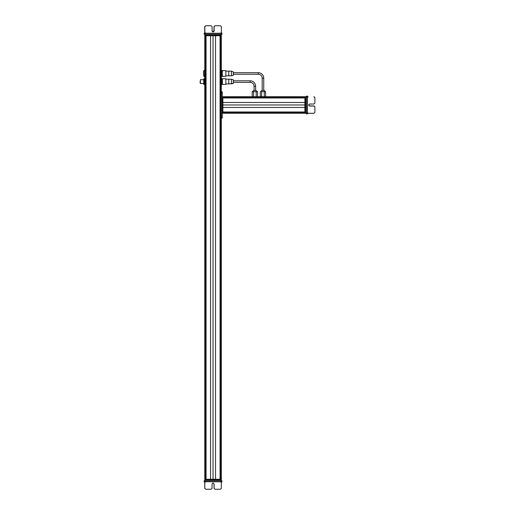 <?xml version="1.0" encoding="UTF-8"?>
<svg xmlns="http://www.w3.org/2000/svg" width="515" height="515" viewBox="0 0 515 515"><rect width="100%" height="100%" fill="white"/><g stroke="black" fill="none" stroke-linecap="round" stroke-linejoin="round"><path stroke-width="0.77" d="M204.783 34.17L204.79 35.728L221.321 35.728L221.321 91.876L222.255 91.876L222.255 117.143L221.321 117.143L221.321 479.272L220.426 479.272L220.426 35.728M220.356 40.408L220.356 474.592M220.15 35.728L220.15 479.272L205.955 479.272L205.955 35.728M215.54 35.728L215.54 479.272M210.564 35.728L210.564 479.272M205.749 40.408L205.749 474.592M205.678 35.728L205.678 479.272L204.79 479.272L204.79 35.728M204.629 78.789L204.378 81.479L203.946 81.479L203.695 82.909L203.946 84.338L203.695 83.456L200.419 83.456L200.419 79.709L200.11 83.076M204.629 82.567L204.79 79.709M203.946 81.479L203.695 80.102L203.946 78.724L204.378 78.724L204.629 83.063M204.378 81.479L204.629 84.389M204.378 84.338L203.946 84.338M200.419 79.709L203.695 79.709L203.946 78.724L203.695 84.389L204.378 84.441M203.695 80.598L203.946 84.441M204.79 70.04L203.599 70.98L203.599 75.969L204.79 76.902M221.476 74.952L221.476 72.151M221.727 74.005L222.158 74.005L222.409 75.254L222.158 76.51L222.409 76.239L221.476 76.239L221.476 71.688M221.476 71.624L221.476 75.319M221.727 70.439L221.476 70.703L222.409 70.703L221.727 70.967M222.158 70.439L222.409 76.31L225.84 76.31L225.84 70.632L222.409 70.632M222.158 74.005L222.158 70.967M221.321 79.709L221.321 83.456M221.727 84.389L222.158 84.389L222.409 82.986L222.409 80.179L222.158 78.776L221.727 78.776L221.476 84.389L221.476 80.102M221.727 78.776L221.476 80.256M222.158 84.389L221.708 84.389M221.727 81.582L222.158 81.582M222.158 78.776L221.727 78.724M204.384 33.237L204.165 34.17L204.165 33.237L204.841 33.237L204.841 34.17L221.392 34.17L221.379 26.683L220.446 25.75L215.064 25.75L214.131 26.683L214.131 31.055L213.113 32.065L212.103 31.055L212.103 26.683L211.163 25.75L205.781 25.75L204.841 26.683L204.848 33.237L204.841 26.683L205.788 25.75M221.366 33.237L221.785 33.237L221.997 34.17L221.366 34.17L221.321 35.728L221.315 34.17M221.997 33.237L221.997 34.17M204.384 34.17L204.841 34.17M204.816 33.237L204.816 34.17M215.064 25.75L214.124 26.683L214.124 31.055L213.107 32.065M205.099 35.728L205.099 35.11L221.006 35.11L221.006 35.728M214.111 31.209L212.116 31.209M253.528 96.711L253.528 91.657L252.202 91.657L252.202 96.711L222.879 96.711L305.537 96.711L304.912 96.711L305.537 96.711L304.912 96.711L304.912 113.242L222.255 113.242L222.255 118.077L221.321 118.077M300.857 112.283L222.879 112.283M304.912 112.07L222.879 112.07M304.912 107.461L222.879 107.461M304.912 102.485L222.879 102.485M304.912 97.882L222.879 97.882M300.857 97.67L222.879 97.67M307.404 96.305L306.47 96.305L307.404 96.086L307.404 96.762L306.47 96.743L306.47 113.918L307.404 113.712L307.404 113.294L306.47 113.313M307.404 113.918L306.47 113.918M306.47 96.305L306.47 96.769L305.537 96.672M307.404 96.762L306.47 96.769M313.957 96.775L314.89 97.708L314.89 103.09L313.957 104.024L309.592 104.024L308.575 105.034L309.592 106.051L313.957 106.051L314.89 106.985L314.89 112.367L313.957 113.306L307.404 113.306L307.404 96.775M314.89 97.708L313.957 96.769M314.89 106.978L313.957 106.045L309.592 106.045L308.575 105.034M306.47 113.236L305.537 112.927L305.537 113.281L306.47 113.281L305.537 113.281M306.47 97.02L305.537 97.02L306.47 96.704M304.912 97.02L305.537 97.02L305.537 112.927L304.912 112.927M305.537 113.242L304.912 113.242M252.202 96.711L222.879 96.711L252.202 96.711L222.879 96.711L222.879 113.242M222.879 97.02L222.255 97.02L222.255 112.927L222.879 112.927M222.255 96.711L222.879 96.711L222.255 96.711L222.879 96.711L222.255 96.711L222.255 91.876M222.255 92.809L221.321 92.809L221.321 117.143M221.321 92.809L221.321 91.876M233.327 82.361L250.168 82.361L250.168 80.803A5.459 5.459 0 0 1 255.627 86.263L255.627 90.473L253.631 90.473L254.069 90.473L254.069 86.263A3.901 3.901 0 0 0 250.168 82.361L233.327 82.361L233.327 83.404L231.454 83.919L231.454 79.246L233.327 79.761L233.327 83.404L228.776 83.919L228.776 79.246L231.454 79.246M250.168 80.803L233.327 80.803L233.327 79.761M256.174 96.711L256.174 91.657L257.494 91.657L257.494 96.711L257.494 91.657M253.528 91.657L256.174 91.657M225.84 78.743L225.84 79.091L225.84 78.743L222.409 78.743L222.409 84.421L225.84 84.421L225.84 79.091L228.776 79.246M258.279 74.25L258.279 72.692A5.459 5.459 0 0 1 263.738 78.151L263.738 90.473L261.742 90.473L262.18 90.473L262.18 78.151A3.901 3.901 0 0 0 258.279 74.25L233.327 74.25M263.738 90.473L263.738 78.151A5.459 5.459 0 0 0 258.279 72.692L233.327 72.692M261.633 96.711L261.633 91.657L265.605 91.657L265.605 96.711L265.605 91.657L261.633 91.657M264.285 96.711L264.285 91.657M260.313 96.711L257.494 96.711L260.313 96.711L257.494 96.711L260.313 96.711L260.313 91.657M233.327 71.868L233.327 75.299L231.454 75.814L231.454 71.134L233.327 71.868M225.84 71.134L228.776 71.134L228.776 75.814L231.454 75.814M205.099 480.83L204.79 479.272L221.321 479.272L221.321 479.89L204.783 479.89L204.79 479.272L205.099 480.83M215.025 489.25L214.092 488.317L215.025 489.25L220.407 489.25L221.341 488.317L221.341 480.83L204.79 480.83L204.79 479.272L204.783 480.83L204.14 480.83L204.14 481.763L204.14 480.83L204.14 481.763L204.783 481.763L204.783 480.83L204.783 481.763M221.965 481.763L221.965 480.83L221.334 480.83L221.321 479.272M221.965 480.83L221.759 481.763L221.334 481.763M204.809 481.763L204.809 488.317L204.809 481.763L221.341 481.763M205.749 489.25L204.809 488.317L205.743 489.25L211.131 489.25L212.064 488.317L212.064 483.946L213.075 482.935L214.092 483.946L213.075 482.935M214.092 488.317L214.092 483.946L214.092 488.317M221.476 84.389L221.476 83.063M222.409 79.709L222.409 79.201M200.419 83.456L200.11 81.885M204.32 34.17L204.32 33.237M204.732 33.237L204.732 26.683L205.665 25.75L211.047 25.75M205.665 25.75L204.725 26.683L204.725 32.793M214.002 31.055L214.008 26.683L214.002 31.055M214.942 25.75L214.002 26.683L214.948 25.75L220.323 25.75M204.751 35.11L204.751 34.17L205.06 35.11M221.476 71.991L221.495 70.626M304.912 96.711L265.605 96.711L304.912 96.711M306.47 96.241L307.404 96.035L307.404 96.698M307.404 113.242L307.404 113.654M307.404 96.653L307.848 96.646M314.89 97.586L313.957 96.646L314.89 97.586L314.89 102.974M308.575 104.918L309.592 105.936L313.957 105.936L314.89 106.869L313.957 105.929L309.592 105.929L308.575 104.912M314.89 112.251L314.89 106.869M222.255 118.077L222.255 117.143M250.168 82.361A3.901 3.901 180 0 1 254.069 86.263L255.627 86.263L255.627 90.473M225.84 83.919L228.776 83.919L225.84 83.919L225.84 84.421L222.409 84.421M222.409 70.98L222.409 71.598M222.409 75.345L222.409 76.31M204.764 488.317L204.764 482.24L204.764 488.317L205.697 489.25L204.764 488.317M214.04 488.317L214.98 489.25L214.04 488.317L214.04 483.946L214.04 488.317M213.03 482.935L214.04 483.946L213.03 482.935M211.079 489.25L205.697 489.25M220.362 489.25L214.98 489.25M221.199 35.728L221.199 479.272M220.053 35.728L220.053 479.272M213.055 35.728L213.055 479.272M206.052 35.728L206.052 479.272M204.906 35.728L204.906 479.272M204.539 70.04L204.539 76.902M204.848 33.237L221.379 33.237M221.006 34.17L221.006 35.11M304.912 113.126L222.879 113.126M304.912 112.354L222.879 112.354M304.912 111.98L222.879 111.98M304.912 104.976L222.879 104.976M304.912 97.972L222.879 97.972M304.912 97.599L222.879 97.599M304.912 96.826L222.879 96.826M306.47 112.927L305.537 112.927M256.064 90.473L256.998 91.657L252.698 91.657M262.18 78.151L263.738 78.151M204.79 480.83L204.79 479.89M221.321 480.83L221.321 479.89M221.006 480.83L221.006 479.272M265.109 91.406L264.176 90.473L265.109 91.657M204.603 33.237L205.182 32.548M221.65 33.237L221.07 32.548M221.36 34.17L221.36 35.11M307.404 96.524L308.092 97.11M307.404 113.57L308.092 112.991M252.698 91.406L253.631 90.473M260.809 91.406L261.742 90.473L260.809 91.406M228.776 71.134L231.454 71.134M225.84 75.814L228.776 75.814M204.519 481.763L205.099 482.452M221.637 481.763L221.057 482.452M204.455 33.237L205.041 32.548M307.404 96.382L308.092 96.962M256.998 91.406L255.916 90.473M204.468 481.763L205.047 482.452"/></g></svg>

